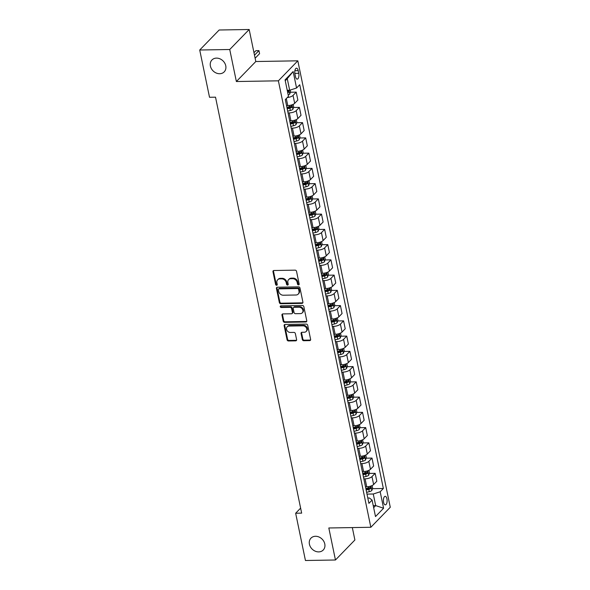 <?xml version="1.0" encoding="UTF-8"?>
<svg xmlns="http://www.w3.org/2000/svg" width="590" height="590" viewBox="0 0 590 590"><rect width="100%" height="100%" fill="white"/><g stroke="black" fill="none" stroke-linecap="round" stroke-linejoin="round"><path stroke-width="0.89" d="M298.511 284.904A0.915 0.76 -135.8 0 0 299.167 284.048L296.534 271.334A1.313 1.084 -135.8 0 0 295.103 270.154L273.893 270.508A1.313 1.084 -135.8 0 0 272.964 271.725L275.596 284.446A0.915 0.76 -135.8 0 0 277.248 284.417L276.909 282.772A4.189 3.459 -135.8 0 1 277.676 279.785A4.189 3.459 -135.8 0 1 279.889 278.878L281.651 278.849A4.189 3.459 -135.8 0 1 286.216 282.617L286.556 284.262A0.915 0.76 -135.8 0 0 288.208 284.233L287.868 282.588A4.189 3.459 -135.8 0 1 288.628 279.601A4.189 3.459 -135.8 0 1 290.841 278.694L292.611 278.664A4.189 3.459 -135.8 0 1 297.176 282.433L297.515 284.078A0.915 0.76 -135.8 0 0 298.511 284.904M288.628 279.601L289.159 279.063A4.189 3.459 -135.8 0 1 291.372 278.156L293.134 278.126A4.189 3.459 -135.8 0 1 297.699 281.895L298.038 283.539A0.915 0.76 -135.8 0 0 299.174 284.351M273.524 270.581A1.313 1.084 -135.8 0 0 273.487 271.186L276.127 283.908A0.915 0.76 -135.8 0 0 277.256 284.712M277.676 279.785L278.2 279.247A4.189 3.459 -135.8 0 1 280.412 278.332L282.175 278.303A4.189 3.459 -135.8 0 1 286.74 282.072L287.087 283.724A0.915 0.76 -135.8 0 0 288.215 284.535M315.488 536.28A8.54 7.051 -135.8 0 0 310.974 538.139A8.54 7.051 -135.8 0 0 310.414 546.841A8.54 7.051 -135.8 0 0 318.718 551.893A8.54 7.051 -135.8 0 0 323.224 550.035A8.54 7.051 -135.8 0 0 323.792 541.332A8.54 7.051 -135.8 0 0 315.488 536.28M216.464 58.115A8.54 7.051 -135.8 0 0 211.95 59.966A8.54 7.051 -135.8 0 0 211.39 68.676A8.54 7.051 -135.8 0 0 219.694 73.728A8.54 7.051 -135.8 0 0 224.2 71.869A8.54 7.051 -135.8 0 0 224.768 63.167A8.54 7.051 -135.8 0 0 216.464 58.115M386.937 498.86A4.27 1.866 89 0 0 385.189 496.323A4.27 1.866 89 0 0 383.581 502.326A4.27 1.866 89 0 0 385.329 504.863A4.27 1.866 89 0 0 386.937 498.86M302.323 339.538A1.313 1.084 -135.8 0 0 303.747 340.718L309.698 340.614A1.313 1.084 -135.8 0 0 310.628 339.398L307.7 325.267A1.313 1.084 -135.8 0 0 306.276 324.094L285.066 324.448A1.313 1.084 -135.8 0 0 284.137 325.665L287.065 339.788A1.313 1.084 -135.8 0 0 288.488 340.968L295.679 340.85A1.313 1.084 -135.8 0 0 296.608 339.634L295.354 333.586A1.313 1.084 -135.8 0 0 293.931 332.406L290.361 332.465A3.503 2.891 -135.8 0 1 286.954 330.393A3.503 2.891 -135.8 0 1 287.19 326.823A3.503 2.891 -135.8 0 1 289.034 326.064L303.002 325.828A3.503 2.891 -135.8 0 1 306.409 327.9A3.503 2.891 -135.8 0 1 306.173 331.477A3.503 2.891 -135.8 0 1 304.322 332.236L301.999 332.273A1.313 1.084 -135.8 0 0 301.07 333.49L302.323 339.538L302.847 338.999A1.313 1.084 -135.8 0 0 304.27 340.172L310.222 340.076A1.313 1.084 -135.8 0 0 310.591 340.002M328.822 527.976L335.452 559.999L305.443 560.5L295.656 513.234L301.66 513.13L215.52 97.173L209.516 97.276L199.722 50.01L229.739 49.508L236.369 81.531L278.384 80.823L370.837 527.276L328.822 527.976M301.984 303.378A1.313 1.084 -135.8 0 0 302.913 302.161L299.993 288.031A1.313 1.084 -135.8 0 0 298.562 286.858L277.352 287.212A1.313 1.084 -135.8 0 0 276.422 288.429L279.35 302.552A1.313 1.084 -135.8 0 0 280.774 303.732L301.984 303.378L302.508 302.84A1.313 1.084 -135.8 0 0 302.884 302.766M303.843 306.653L306.771 320.783A1.313 1.084 -135.8 0 1 305.841 322L284.631 322.354A1.313 1.084 -135.8 0 1 283.207 321.174L281.954 315.126A1.313 1.084 -135.8 0 1 282.883 313.91L291.482 313.769A1.313 1.084 -135.8 0 0 292.419 312.553L291.585 308.541A1.313 1.084 -135.8 0 0 290.162 307.361L281.201 307.508A0.915 0.76 -135.8 0 1 280.855 305.834L302.419 305.473A1.313 1.084 -135.8 0 1 303.843 306.653M294.941 73.993L295.494 76.678A4.137 1.807 89 0 0 297.19 79.134A4.137 1.807 89 0 0 298.754 73.322L298.193 70.638A4.137 1.807 89 0 0 296.497 68.182A4.137 1.807 89 0 0 294.941 73.993M278.384 80.823L297.817 60.822L390.278 507.267L370.837 527.276M293.156 71.538L296.564 88.006L289.661 90.248L287.264 78.662L293.156 71.538L285.066 79.864L288.473 96.332L285.294 99.607L368.912 503.358L372.091 500.091L369.392 498.004L367.806 498.034M372.467 488.675L383.36 488.491L299.742 84.731L296.564 88.006M383.36 488.491L380.181 491.765L383.589 508.233L375.498 516.56L372.091 500.091M236.369 81.531L255.802 61.522L249.172 29.5L229.739 49.508M249.172 29.5L219.163 30.002L199.722 50.01M335.452 559.999L354.892 539.99L352.326 527.585M255.802 61.522L297.817 60.822M300.62 508.123L295.656 513.234M287.264 78.662L285.243 80.734M289.661 90.248L287.227 90.292M373.234 505.637L375.675 505.593L373.278 494.007L366.995 494.11M369.31 473.423L375.159 473.327L376.804 481.256L373.625 484.53A5.34 1.918 168.3 0 1 366.722 486.772L365.483 486.794M375.159 473.327L371.98 476.602A5.34 1.918 168.3 0 1 365.077 478.844L363.838 478.866M366.154 458.179L372.002 458.083L373.64 466.012L370.468 469.279A5.34 1.918 168.3 0 1 363.565 471.521L362.319 471.543M372.002 458.083L368.824 461.351A5.34 1.918 168.3 0 1 361.921 463.593L360.682 463.615M362.998 442.928L368.846 442.832L370.483 450.76L367.305 454.035A5.34 1.918 168.3 0 1 360.401 456.276L359.163 456.299M368.846 442.832L365.667 446.106A5.34 1.918 168.3 0 1 358.764 448.348L357.525 448.371M359.841 427.684L365.689 427.588L367.327 435.516L364.148 438.783A5.34 1.918 168.3 0 1 357.245 441.025L356.006 441.047M365.689 427.588L362.511 430.855A5.34 1.918 168.3 0 1 355.608 433.097L354.361 433.119M356.685 412.432L362.526 412.336L364.17 420.264L360.992 423.539A5.34 1.918 168.3 0 1 354.089 425.781L352.85 425.803M362.526 412.336L359.347 415.611A5.34 1.918 168.3 0 1 352.444 417.853L351.205 417.875M353.521 397.188L359.369 397.092L361.014 405.02L357.835 408.287A5.34 1.918 168.3 0 1 350.932 410.537L349.693 410.551M359.369 397.092L356.19 400.359A5.34 1.918 168.3 0 1 349.287 402.601L348.048 402.623M350.364 381.937L356.213 381.841L357.857 389.769L354.679 393.043A5.34 1.918 168.3 0 1 347.776 395.285L346.536 395.307M356.213 381.841L353.034 385.115A5.34 1.918 168.3 0 1 346.131 387.357L344.892 387.379M347.208 366.692L353.056 366.596L354.701 374.525L351.522 377.792A5.34 1.918 168.3 0 1 344.619 380.041L343.373 380.056M353.056 366.596L349.877 369.864A5.34 1.918 168.3 0 1 342.974 372.106L341.735 372.128M344.051 351.441L349.9 351.345L351.537 359.273L348.358 362.548A5.34 1.918 168.3 0 1 341.455 364.79L340.216 364.812M349.9 351.345L346.721 354.62A5.34 1.918 168.3 0 1 339.818 356.862L338.579 356.884M340.895 336.197L346.743 336.101L348.38 344.029L345.202 347.296A5.34 1.918 168.3 0 1 338.299 349.546L337.06 349.56M346.743 336.101L343.564 339.368A5.34 1.918 168.3 0 1 336.661 341.617L335.422 341.632M337.738 320.953L343.579 320.849L345.224 328.778L342.045 332.052A5.34 1.918 168.3 0 1 335.142 334.294L333.903 334.316M343.579 320.849L340.401 324.124A5.34 1.918 168.3 0 1 333.498 326.366L332.259 326.388M334.574 305.701L340.423 305.605L342.067 313.533L338.889 316.808A5.34 1.918 168.3 0 1 331.986 319.05L330.747 319.065M340.423 305.605L337.244 308.872A5.34 1.918 168.3 0 1 330.341 311.122L329.102 311.137M331.418 290.457L337.266 290.354L338.911 298.282L335.732 301.556A5.34 1.918 168.3 0 1 328.829 303.798L327.59 303.82M337.266 290.354L334.088 293.628A5.34 1.918 168.3 0 1 327.185 295.87L325.945 295.892M328.261 275.206L334.11 275.11L335.754 283.038L332.576 286.312A5.34 1.918 168.3 0 1 325.673 288.554L324.434 288.576M334.11 275.11L330.931 278.377A5.34 1.918 168.3 0 1 324.028 280.626L322.789 280.641M325.105 259.961L330.953 259.858L332.59 267.786L329.412 271.061A5.34 1.918 168.3 0 1 322.516 273.303L321.27 273.325M330.953 259.858L327.775 263.133A5.34 1.918 168.3 0 1 320.872 265.375L319.632 265.397M321.948 244.71L327.797 244.614L329.434 252.542L326.255 255.817A5.34 1.918 168.3 0 1 319.352 258.059L318.113 258.081M327.797 244.614L324.618 247.889A5.34 1.918 168.3 0 1 317.715 250.131L316.476 250.145M318.792 229.466L324.64 229.363L326.277 237.298L323.099 240.565A5.34 1.918 168.3 0 1 316.196 242.807L314.957 242.829M324.64 229.363L321.462 232.637A5.34 1.918 168.3 0 1 314.558 234.879L313.312 234.901M315.635 214.214L321.476 214.118L323.121 222.047L319.942 225.321A5.34 1.918 168.3 0 1 313.039 227.563L311.8 227.585M321.476 214.118L318.298 217.393A5.34 1.918 168.3 0 1 311.395 219.635L310.156 219.657M312.471 198.97L318.32 198.867L319.964 206.802L316.786 210.07A5.34 1.918 168.3 0 1 309.883 212.311L308.644 212.334M318.32 198.867L315.141 202.141A5.34 1.918 168.3 0 1 308.238 204.383L306.999 204.406M309.315 183.719L315.163 183.623L316.808 191.551L313.629 194.825A5.34 1.918 168.3 0 1 306.726 197.067L305.487 197.09M315.163 183.623L311.985 186.897A5.34 1.918 168.3 0 1 305.082 189.139L303.843 189.161M306.158 168.475L312.007 168.379L313.651 176.307L310.473 179.574A5.34 1.918 168.3 0 1 303.57 181.816L302.323 181.838M312.007 168.379L308.828 171.646A5.34 1.918 168.3 0 1 301.925 173.888L300.686 173.91M303.002 153.223L308.85 153.127L310.488 161.055L307.309 164.33A5.34 1.918 168.3 0 1 300.406 166.572L299.167 166.594M308.85 153.127L305.672 156.402A5.34 1.918 168.3 0 1 298.769 158.644L297.53 158.666M299.845 137.979L305.694 137.883L307.331 145.811L304.152 149.078A5.34 1.918 168.3 0 1 297.249 151.32L296.01 151.342M305.694 137.883L302.515 141.15A5.34 1.918 168.3 0 1 295.612 143.392L294.373 143.414M296.689 122.727L302.53 122.632L304.175 130.56L300.996 133.834A5.34 1.918 168.3 0 1 294.093 136.076L292.854 136.098M302.53 122.632L299.351 125.906A5.34 1.918 168.3 0 1 292.448 128.148L291.209 128.17M293.525 107.483L299.373 107.387L301.018 115.316L297.839 118.583A5.34 1.918 168.3 0 1 290.936 120.825L289.697 120.847M299.373 107.387L296.195 110.654A5.34 1.918 168.3 0 1 289.292 112.897L288.053 112.919M290.369 92.232L296.217 92.136L297.862 100.064L294.683 103.339A5.34 1.918 168.3 0 1 287.78 105.581L286.541 105.603M373.662 507.673L375.675 505.593L383.589 508.233M296.217 92.136L293.038 95.41A5.34 1.918 168.3 0 1 287.264 97.579M286.954 107.594L289.786 107.542M290.11 122.838L292.942 122.794M293.267 138.09L296.099 138.038M296.423 153.334L299.255 153.289M299.58 168.585L302.412 168.534M302.736 183.829L305.576 183.785M305.9 199.081L308.732 199.029M309.057 214.325L311.889 214.281M312.213 229.576L315.045 229.525M315.37 244.821L318.202 244.776M318.526 260.072L321.358 260.02M321.683 275.316L324.515 275.272M324.839 290.56L327.679 290.516M328.003 305.812L330.835 305.768M331.16 321.056L333.992 321.012M334.316 336.307L337.148 336.256M337.473 351.552L340.305 351.507M340.629 366.803L343.461 366.751M343.786 382.047L346.625 382.003M346.95 397.299L349.781 397.247M350.106 412.543L352.938 412.499M353.263 427.794L356.094 427.743M356.419 443.038L359.251 442.994M359.576 458.29L362.408 458.238M362.732 473.534L365.564 473.49M365.889 488.786L368.728 488.734M373.278 494.007L380.181 491.765M276.983 287.278A1.313 1.084 -135.8 0 0 276.946 287.883L279.874 302.014A1.313 1.084 -135.8 0 0 281.305 303.194L302.508 302.84M298.614 289.38A0.915 0.76 -135.8 0 0 297.611 288.554L278.996 288.864A0.915 0.76 -135.8 0 0 278.347 289.712L278.709 291.453A4.189 3.459 -135.8 0 0 283.266 295.221L295.996 295.007A4.189 3.459 -135.8 0 0 298.208 294.1A4.189 3.459 -135.8 0 0 298.975 291.113L298.614 289.38L299.137 288.834A0.915 0.76 -135.8 0 0 298.142 288.016L297.611 288.554M278.517 289.063L279.041 288.525A0.915 0.76 -135.8 0 1 279.52 288.326L298.142 288.016M298.208 294.1L298.732 293.555A4.189 3.459 -135.8 0 0 299.499 290.575L298.975 291.113M299.137 288.834L299.499 290.575M282.514 313.983A1.313 1.084 -135.8 0 0 282.477 314.588L283.731 320.636A1.313 1.084 -135.8 0 0 285.154 321.808L306.365 321.454A1.313 1.084 -135.8 0 0 306.734 321.388M292.175 313.482L292.699 312.943A1.313 1.084 -135.8 0 0 292.942 312.007L292.109 307.995A1.313 1.084 -135.8 0 0 290.686 306.822L281.732 306.97L281.201 307.508M280.722 305.849A0.915 0.76 -135.8 0 0 281.732 306.97M300.413 313.615A3.503 2.891 -135.8 0 0 302.257 312.855A3.503 2.891 -135.8 0 0 302.493 309.285A3.503 2.891 -135.8 0 0 299.086 307.213L294.167 307.294A1.313 1.084 -135.8 0 0 293.237 308.511L294.063 312.523A1.313 1.084 -135.8 0 0 295.494 313.696L300.413 313.615M302.257 312.855L302.788 312.317A3.503 2.891 -135.8 0 0 303.017 308.747A3.503 2.891 -135.8 0 0 299.609 306.667L299.086 307.213M293.473 307.574L293.997 307.036A1.313 1.084 -135.8 0 1 294.69 306.756L299.609 306.667M301.63 332.347A1.313 1.084 -135.8 0 0 301.593 332.952L302.847 338.999M306.173 331.477L306.697 330.931A3.503 2.891 -135.8 0 0 306.933 327.362A3.503 2.891 -135.8 0 0 303.526 325.289L303.002 325.828M287.19 326.823L287.714 326.285A3.503 2.891 -135.8 0 1 289.565 325.518L303.526 325.289M284.697 324.515A1.313 1.084 -135.8 0 0 284.66 325.12L287.588 339.25A1.313 1.084 -135.8 0 0 289.012 340.43L296.202 340.312A1.313 1.084 -135.8 0 0 296.571 340.238M290.192 90.078L290.538 91.752L289.742 94.053A3.533 1.268 168.3 0 1 288.185 94.938M287.706 92.623A3.533 1.268 -11.7 0 0 288.717 92.143L288.414 90.683A3.533 1.268 168.3 0 1 287.404 91.155M255.123 58.24L259.578 53.661L258.944 50.615L255.942 50.659L253.973 52.687M254.496 55.195L258.944 50.615M293.149 104.356L293.695 106.997L292.898 109.297A3.533 1.268 168.3 0 1 290.324 110.5L287.684 111.134M287.205 108.818L289.845 108.177A3.533 1.268 -11.7 0 0 291.873 107.395L291.571 105.927A3.533 1.268 168.3 0 1 289.543 106.716L286.902 107.358M291.873 107.395L290.147 107.417A1.8 0.649 168.3 0 1 289.557 107.609L287.079 108.206M296.305 119.6L296.851 122.248L296.055 124.549A3.533 1.268 168.3 0 1 293.481 125.744L290.841 126.385M290.361 124.07L293.001 123.428A3.533 1.268 -11.7 0 0 295.03 122.639L294.727 121.179A3.533 1.268 168.3 0 1 292.699 121.96L290.059 122.602M295.03 122.639L293.304 122.668A1.8 0.649 168.3 0 1 292.714 122.853L290.236 123.458M299.462 134.852L300.008 137.492L299.211 139.793A3.533 1.268 168.3 0 1 296.637 140.988L293.997 141.63M293.518 139.314L296.158 138.672A3.533 1.268 -11.7 0 0 298.193 137.89L297.884 136.423A3.533 1.268 168.3 0 1 295.856 137.212L293.215 137.853M298.193 137.89L296.46 137.912A1.8 0.649 168.3 0 1 295.878 138.097L293.392 138.702M302.618 150.096L303.171 152.744L302.368 155.045A3.533 1.268 168.3 0 1 299.794 156.239L297.161 156.881M296.681 154.565L299.314 153.924A3.533 1.268 -11.7 0 0 301.35 153.135L301.048 151.674A3.533 1.268 168.3 0 1 299.012 152.456L296.372 153.098M301.35 153.135L299.624 153.164A1.8 0.649 168.3 0 1 299.034 153.348L296.549 153.953M305.775 165.347L306.328 167.988L305.524 170.289A3.533 1.268 168.3 0 1 302.958 171.484L300.317 172.125M299.838 169.809L302.471 169.168A3.533 1.268 -11.7 0 0 304.506 168.379L304.204 166.918A3.533 1.268 168.3 0 1 302.169 167.708L299.536 168.349M304.506 168.379L302.781 168.408A1.8 0.649 168.3 0 1 302.191 168.593L299.705 169.197M308.939 180.592L309.485 183.239L308.688 185.54A3.533 1.268 168.3 0 1 306.114 186.735L303.474 187.377M302.995 185.054L305.635 184.419A3.533 1.268 -11.7 0 0 307.663 183.63L307.361 182.163A3.533 1.268 168.3 0 1 305.332 182.952L302.692 183.593M307.663 183.63L305.937 183.66A1.8 0.649 168.3 0 1 305.347 183.844L302.869 184.441M312.095 195.843L312.641 198.483L311.844 200.784A3.533 1.268 168.3 0 1 309.271 201.979L306.63 202.621M306.151 200.305L308.791 199.663A3.533 1.268 -11.7 0 0 310.819 198.874L310.517 197.414A3.533 1.268 168.3 0 1 308.489 198.203L305.849 198.837M310.819 198.874L309.094 198.904A1.8 0.649 168.3 0 1 308.504 199.088L306.026 199.693M315.252 211.087L315.798 213.735L315.001 216.036A3.533 1.268 168.3 0 1 312.427 217.231L309.787 217.872M309.308 215.549L311.948 214.915A3.533 1.268 -11.7 0 0 313.976 214.126L313.673 212.658A3.533 1.268 168.3 0 1 311.645 213.447L309.005 214.089M313.976 214.126L312.25 214.155A1.8 0.649 168.3 0 1 311.66 214.34L309.182 214.937M318.408 226.339L318.954 228.979L318.158 231.28A3.533 1.268 168.3 0 1 315.584 232.475L312.943 233.116M312.464 230.801L315.104 230.159A3.533 1.268 -11.7 0 0 317.14 229.37L316.83 227.91A3.533 1.268 168.3 0 1 314.802 228.699L312.162 229.333M317.14 229.37L315.407 229.399A1.8 0.649 168.3 0 1 314.817 229.584L312.339 230.189M321.565 241.583L322.118 244.231L321.314 246.531A3.533 1.268 168.3 0 1 318.74 247.726L316.107 248.368M315.62 246.045L318.261 245.411A3.533 1.268 -11.7 0 0 320.296 244.621L319.994 243.154A3.533 1.268 168.3 0 1 317.958 243.943L315.318 244.584M320.296 244.621L318.563 244.651A1.8 0.649 168.3 0 1 317.981 244.835L315.495 245.433M324.721 256.834L325.274 259.475L324.471 261.776A3.533 1.268 168.3 0 1 321.897 262.97L319.264 263.612M318.784 261.296L321.417 260.655A3.533 1.268 -11.7 0 0 323.453 259.866L323.15 258.405A3.533 1.268 168.3 0 1 321.115 259.194L318.475 259.829M323.453 259.866L321.727 259.895A1.8 0.649 168.3 0 1 321.137 260.079L318.652 260.684M327.885 272.079L328.431 274.726L327.634 277.027A3.533 1.268 168.3 0 1 325.06 278.222L322.42 278.864M321.941 276.54L324.581 275.906A3.533 1.268 -11.7 0 0 326.609 275.117L326.307 273.649A3.533 1.268 168.3 0 1 324.271 274.439L321.639 275.08M326.609 275.117L324.884 275.147A1.8 0.649 168.3 0 1 324.294 275.331L321.816 275.928M331.042 287.33L331.587 289.97L330.791 292.271A3.533 1.268 168.3 0 1 328.217 293.466L325.577 294.108M325.097 291.792L327.738 291.15A3.533 1.268 -11.7 0 0 329.766 290.361L329.463 288.901A3.533 1.268 168.3 0 1 327.435 289.69L324.795 290.324M329.766 290.361L328.04 290.391A1.8 0.649 168.3 0 1 327.45 290.575L324.972 291.18M334.198 302.574L334.744 305.222L333.947 307.523A3.533 1.268 168.3 0 1 331.374 308.718L328.733 309.359M328.254 307.036L330.894 306.394A3.533 1.268 -11.7 0 0 332.922 305.613L332.62 304.145A3.533 1.268 168.3 0 1 330.592 304.934L327.952 305.576M332.922 305.613L331.197 305.642A1.8 0.649 168.3 0 1 330.606 305.827L328.129 306.424M337.355 317.826L337.9 320.466L337.104 322.767A3.533 1.268 168.3 0 1 334.53 323.962L331.89 324.603M331.41 322.288L334.051 321.646A3.533 1.268 -11.7 0 0 336.079 320.857L335.776 319.397A3.533 1.268 168.3 0 1 333.748 320.178L331.108 320.82M336.079 320.857L334.353 320.886A1.8 0.649 168.3 0 1 333.763 321.071L331.285 321.675M340.511 333.07L341.057 335.717L340.26 338.018A3.533 1.268 168.3 0 1 337.687 339.213L335.046 339.855M334.567 337.532L337.207 336.89A3.533 1.268 -11.7 0 0 339.243 336.108L338.933 334.641A3.533 1.268 168.3 0 1 336.905 335.43L334.265 336.071M339.243 336.108L337.51 336.138A1.8 0.649 168.3 0 1 336.927 336.322L334.442 336.92M343.668 348.314L344.221 350.962L343.417 353.263A3.533 1.268 168.3 0 1 340.843 354.457L338.21 355.099M337.731 352.783L340.364 352.142A3.533 1.268 -11.7 0 0 342.399 351.352L342.097 349.892A3.533 1.268 168.3 0 1 340.061 350.674L337.421 351.316M342.399 351.352L340.673 351.382A1.8 0.649 168.3 0 1 340.083 351.566L337.598 352.171M346.824 363.565L347.377 366.213L346.573 368.514A3.533 1.268 168.3 0 1 344.007 369.709L341.367 370.343M340.887 368.027L343.52 367.386A3.533 1.268 -11.7 0 0 345.556 366.604L345.253 365.136A3.533 1.268 168.3 0 1 343.218 365.925L340.585 366.567M345.556 366.604L343.83 366.633A1.8 0.649 168.3 0 1 343.24 366.818L340.755 367.415M349.988 378.81L350.534 381.457L349.737 383.758A3.533 1.268 168.3 0 1 347.163 384.953L344.523 385.595M344.044 383.279L346.684 382.637A3.533 1.268 -11.7 0 0 348.712 381.848L348.41 380.388A3.533 1.268 168.3 0 1 346.382 381.17L343.741 381.811M348.712 381.848L346.986 381.877A1.8 0.649 168.3 0 1 346.396 382.062L343.918 382.667M353.144 394.061L353.69 396.709L352.894 399.01A3.533 1.268 168.3 0 1 350.32 400.204L347.68 400.839M347.2 398.523L349.841 397.881A3.533 1.268 -11.7 0 0 351.869 397.1L351.566 395.632A3.533 1.268 168.3 0 1 349.538 396.421L346.898 397.063M351.869 397.1L350.143 397.129A1.8 0.649 168.3 0 1 349.553 397.313L347.075 397.911M356.301 409.305L356.847 411.953L356.05 414.254A3.533 1.268 168.3 0 1 353.476 415.449L350.836 416.09M350.357 413.774L352.997 413.133A3.533 1.268 -11.7 0 0 355.025 412.344L354.723 410.883A3.533 1.268 168.3 0 1 352.695 411.665L350.054 412.307M355.025 412.344L353.299 412.373A1.8 0.649 168.3 0 1 352.709 412.558L350.231 413.162M359.457 424.557L360.003 427.197L359.207 429.505A3.533 1.268 168.3 0 1 356.633 430.7L353.993 431.334M353.513 429.019L356.154 428.377A3.533 1.268 -11.7 0 0 358.189 427.595L357.879 426.127A3.533 1.268 168.3 0 1 355.851 426.917L353.211 427.558M358.189 427.595L356.456 427.625A1.8 0.649 168.3 0 1 355.866 427.809L353.388 428.406M362.614 439.801L363.167 442.448L362.363 444.749A3.533 1.268 168.3 0 1 359.789 445.944L357.156 446.586M356.67 444.27L359.31 443.628A3.533 1.268 -11.7 0 0 361.346 442.839L361.043 441.379A3.533 1.268 168.3 0 1 359.008 442.161L356.367 442.802M361.346 442.839L359.612 442.869A1.8 0.649 168.3 0 1 359.03 443.053L356.544 443.658M365.771 455.052L366.324 457.693L365.52 459.994A3.533 1.268 168.3 0 1 362.946 461.196L360.313 461.83M359.834 459.514L362.467 458.873A3.533 1.268 -11.7 0 0 364.502 458.091L364.2 456.623A3.533 1.268 168.3 0 1 362.164 457.412L359.524 458.054M364.502 458.091L362.776 458.113A1.8 0.649 168.3 0 1 362.186 458.305L359.701 458.902M368.934 470.296L369.48 472.944L368.684 475.245A3.533 1.268 168.3 0 1 366.11 476.44L363.469 477.081M362.99 474.766L365.63 474.124A3.533 1.268 -11.7 0 0 367.659 473.335L367.356 471.875A3.533 1.268 168.3 0 1 365.321 472.656L362.688 473.298M367.659 473.335L365.933 473.364A1.8 0.649 168.3 0 1 365.343 473.549L362.865 474.154M372.091 485.548L372.637 488.188L371.84 490.489A3.533 1.268 168.3 0 1 369.266 491.684L366.626 492.325M366.147 490.01L368.787 489.368A3.533 1.268 -11.7 0 0 370.815 488.586L370.513 487.119A3.533 1.268 168.3 0 1 368.485 487.908L365.844 488.55M370.815 488.586L369.089 488.608A1.8 0.649 168.3 0 1 368.499 488.793L366.021 489.398M366.722 486.772L365.077 478.844M363.565 471.521L361.921 463.593M360.401 456.276L358.764 448.348M357.245 441.025L355.608 433.097M354.089 425.781L352.444 417.853M350.932 410.537L349.287 402.601M347.776 395.285L346.131 387.357M344.619 380.041L342.974 372.106M341.455 364.79L339.818 356.862M338.299 349.546L336.661 341.617M335.142 334.294L333.498 326.366M331.986 319.05L330.341 311.122M328.829 303.798L327.185 295.87M325.673 288.554L324.028 280.626M322.516 273.303L320.872 265.375M319.352 258.059L317.715 250.131M316.196 242.807L314.558 234.879M313.039 227.563L311.395 219.635M309.883 212.311L308.238 204.383M306.726 197.067L305.082 189.139M303.57 181.816L301.925 173.888M300.406 166.572L298.769 158.644M297.249 151.32L295.612 143.392M294.093 136.076L292.448 128.148M290.936 120.825L289.292 112.897M287.78 105.581L286.32 98.552M294.683 103.339L293.038 95.41M297.839 118.583L296.195 110.654M300.996 133.834L299.351 125.906M304.152 149.078L302.515 141.15M307.309 164.33L305.672 156.402M310.473 179.574L308.828 171.646M313.629 194.825L311.985 186.897M316.786 210.07L315.141 202.141M319.942 225.321L318.298 217.393M323.099 240.565L321.462 232.637M326.255 255.817L324.618 247.889M329.412 271.061L327.775 263.133M332.576 286.312L330.931 278.377M335.732 301.556L334.088 293.628M338.889 316.808L337.244 308.872M342.045 332.052L340.401 324.124M345.202 347.296L343.564 339.368M348.358 362.548L346.721 354.62M351.522 377.792L349.877 369.864M354.679 393.043L353.034 385.115M357.835 408.287L356.19 400.359M360.992 423.539L359.347 415.611M364.148 438.783L362.511 430.855M367.305 454.035L365.667 446.106M370.468 469.279L368.824 461.351M373.625 484.53L371.98 476.602M294.882 70.697L298.193 70.638M294.838 73.389L298.754 73.322M297.699 281.895L297.176 282.433M293.134 278.126L292.611 278.664M291.372 278.156L290.841 278.694M287.087 283.724L286.556 284.262M286.74 282.072L286.216 282.617M282.175 278.303L281.651 278.849M280.412 278.332L279.889 278.878M276.127 283.908L275.596 284.446M273.487 271.186L272.964 271.725M298.038 283.539L297.515 284.078M281.305 303.194L280.774 303.732M279.874 302.014L279.35 302.552M276.946 287.883L276.422 288.429M279.52 288.326L278.996 288.864M306.365 321.454L305.841 322M285.154 321.808L284.631 322.354M283.731 320.636L283.207 321.174M282.477 314.588L281.954 315.126M292.942 312.007L292.419 312.553M292.109 307.995L291.585 308.541M290.686 306.822L290.162 307.361M294.69 306.756L294.167 307.294M301.593 332.952L301.07 333.49M289.565 325.518L289.034 326.064M296.202 340.312L295.679 340.85M289.012 340.43L288.488 340.968M287.588 339.25L287.065 339.788M284.66 325.12L284.137 325.665M310.222 340.076L309.698 340.614M304.27 340.172L303.747 340.718M289.756 93.994L288.989 90.263M287.61 92.165L288.717 92.143M292.92 109.246L291.998 104.821M289.543 106.716L289.284 105.463M290.324 110.5L289.845 108.177M296.077 124.49L295.162 120.065M292.699 121.96L292.441 120.707M293.481 125.744L293.001 123.428M299.233 139.742L298.319 135.316M295.856 137.212L295.597 135.958M296.637 140.988L296.158 138.672M302.39 154.986L301.475 150.561M299.012 152.456L298.754 151.202M299.794 156.239L299.314 153.924M305.546 170.237L304.632 165.812M302.169 167.708L301.91 166.454M302.958 171.484L302.471 169.168M308.703 185.481L307.788 181.056M305.332 182.952L305.067 181.698M306.114 186.735L305.635 184.419M311.867 200.733L310.945 196.308M308.489 198.203L308.223 196.949M309.271 201.979L308.791 199.663M315.023 215.977L314.101 211.552M311.645 213.447L311.387 212.194M312.427 217.231L311.948 214.915M318.18 231.228L317.265 226.803M314.802 228.699L314.544 227.445M315.584 232.475L315.104 230.159M321.336 246.472L320.422 242.048M317.958 243.943L317.7 242.689M318.74 247.726L318.261 245.411M324.493 261.717L323.578 257.299M321.115 259.194L320.857 257.941M321.897 262.97L321.417 260.655M327.649 276.968L326.735 272.543M324.271 274.439L324.013 273.185M325.06 278.222L324.581 275.906M330.806 292.212L329.891 287.795M327.435 289.69L327.17 288.436M328.217 293.466L327.738 291.15M333.969 307.464L333.048 303.039M330.592 304.934L330.334 303.68M331.374 308.718L330.894 306.394M337.126 322.708L336.212 318.283M333.748 320.178L333.49 318.932M334.53 323.962L334.051 321.646M340.283 337.959L339.368 333.534M336.905 335.43L336.647 334.176M337.687 339.213L337.207 336.89M343.439 353.204L342.525 348.779M340.061 350.674L339.803 349.428M340.843 354.457L340.364 352.142M346.596 368.455L345.681 364.03M343.218 365.925L342.96 364.672M344.007 369.709L343.52 367.386M349.752 383.699L348.838 379.274M346.382 381.17L346.116 379.916M347.163 384.953L346.684 382.637M352.916 398.951L351.994 394.526M349.538 396.421L349.273 395.167M350.32 400.204L349.841 397.881M356.072 414.195L355.151 409.77M352.695 411.665L352.437 410.411M353.476 415.449L352.997 413.133M359.229 429.446L358.314 425.021M355.851 426.917L355.593 425.663M356.633 430.7L356.154 428.377M362.385 444.69L361.471 440.265M359.008 442.161L358.75 440.907M359.789 445.944L359.31 443.628M365.542 459.942L364.627 455.517M362.164 457.412L361.906 456.159M362.946 461.196L362.467 458.873M368.698 475.186L367.784 470.761M365.321 472.656L365.062 471.403M366.11 476.44L365.63 474.124M371.855 490.438L370.94 486.013M368.485 487.908L368.219 486.654M369.266 491.684L368.787 489.368"/></g></svg>
